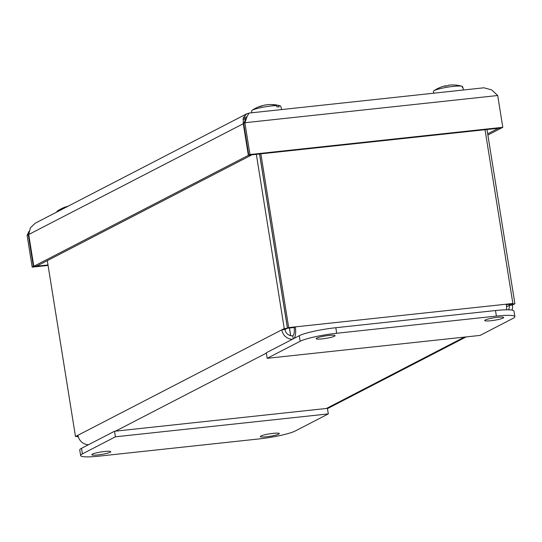 <?xml version="1.0" encoding="UTF-8"?>
<svg xmlns="http://www.w3.org/2000/svg" width="542" height="542" viewBox="0 0 542 542"><rect width="100%" height="100%" fill="white"/><g stroke="black" fill="none" stroke-linecap="round" stroke-linejoin="round"><path stroke-width="0.81" d="M248.744 113.203L246.63 113.888L243.331 117.675L243.263 123.549L248.358 155.358L251.522 154.843M246.827 117.424L243.683 123.332L244.876 122.722L247.254 116.184L249.035 113.075L483.938 87.797L491.648 89.877L497.705 95.514L502.8 127.316L501.614 127.932L248.778 155.141L249.97 154.524L244.876 122.722L497.705 95.514M243.683 123.332L248.778 155.141M28.706 234.11L28.286 234.727L33.38 266.535L32.195 267.145L48.082 265.438M32.195 267.145L27.1 235.343L29.031 231.278M33.38 266.535L48.001 264.957M243.71 123.501L28.712 234.51L30.413 227.789L35.284 223.189M251.549 155.012L36.998 265.973L33.807 266.312L28.712 234.51M248.358 155.358L33.807 266.312M502.8 127.316L249.97 154.524M497.969 128.325L501.16 127.98M487.875 135.039L501.187 128.149M487.685 133.827L497.996 128.495M28.74 234.679L27.1 235.343M462.238 86.612A33.313 32.899 136.4 0 1 462.658 86.727L462.956 87.926M462.983 88.021A14.891 1.944 170.9 0 0 462.976 87.973A14.891 1.944 170.9 0 0 462.489 87.608L462.163 86.314A14.77 1.931 170.9 0 0 462.041 86.28A14.77 1.931 170.9 0 0 447.76 87.133A14.77 1.931 170.9 0 0 433.925 90.778A14.77 1.931 170.9 0 0 433.478 91.341L433.573 92.675A14.891 1.944 170.9 0 0 433.573 92.682L433.607 93.21M445.619 85.792L445.632 85.785A33.319 4.275 74.8 0 0 445.382 85.785A33.319 4.275 74.8 0 0 444.894 86.212A9.18 1.199 -9.1 0 1 448.2 85.636A33.319 3.076 -94.7 0 1 448.62 85.216A33.353 33.353 0 0 1 462.041 86.28M62.188 209.253A14.77 1.931 170.9 0 0 58.509 210.452A33.313 30.616 63 0 1 63.407 207.769A33.347 29.044 67.4 0 1 63.746 207.627A33.319 30.799 -104.2 0 1 64.586 207.295A33.353 33.353 0 0 1 68.055 206.217M57.323 211.773L57.269 211.109A14.77 1.931 170.9 0 0 56.937 211.597L56.964 211.956M57.269 211.109A33.313 31.145 -119.4 0 1 60.555 209.171M58.509 210.452L58.556 211.129M273.493 104.836L273.588 104.64A33.347 29.085 94.5 0 1 273.954 104.667L273.995 104.931M273.954 104.667A33.313 27.093 91.5 0 1 274.408 104.714A33.313 27.093 91.5 0 1 278.825 105.643L279.13 106.93A14.891 1.944 170.9 0 0 276.881 106.889L276.583 105.602A33.313 26.212 -89.4 0 0 271.86 104.633A33.347 23.787 -91.4 0 0 271.562 104.606A33.319 26.348 82.4 0 0 268.737 104.592A33.353 33.353 0 0 0 264.462 105.155A33.319 19.011 -98.2 0 0 261.779 106.049A9.18 1.199 -9.1 0 0 259.13 106.74L261.827 106.029M273.588 104.64A33.319 26.754 -80.2 0 0 271.461 104.599M262.585 105.704A33.319 19.837 69 0 0 260.539 106.171A33.319 19.837 69 0 0 259.13 106.74M276.583 105.602A14.77 1.931 170.9 0 0 262.382 107.323A14.77 1.931 170.9 0 0 252.064 110.351A14.77 1.931 170.9 0 0 251.617 110.92L251.745 112.783M281.623 109.565L280.783 106.246A14.77 1.931 170.9 0 0 280.18 105.846A14.77 1.931 170.9 0 0 278.825 105.643M512.048 310.112A10.637 9.803 62.7 0 0 512.441 305.024L514.9 303.75L486.987 129.504M508.559 309.807A7.188 6.626 62.7 0 0 509.25 305.37L511.702 304.076M511.709 304.096L514.9 303.75M290.715 335.708L289.482 327.998M88.583 444.67A10.637 9.803 -117.3 0 1 77.94 435.267L75.487 436.534L47.31 260.634M256.339 154.328L284.245 328.574L281.793 329.841A10.637 9.803 62.7 0 0 292.429 339.251M78.143 436.249L75.487 436.534M259.598 153.975L287.511 328.215L294.11 327.503A7.188 2.622 -96.1 0 1 292.768 335.816A7.188 6.626 -117.3 0 1 284.984 329.495L287.443 328.228L259.53 153.982M294.211 338.33A10.637 3.882 -96.1 0 0 295.302 326.887L288.696 327.598L260.865 153.84M485.029 129.714L512.861 303.479L506.262 304.191A10.637 3.882 83.9 0 1 506.594 309.794M506.33 304.665L511.675 304.089L512.861 303.479M77.445 436.324L77.52 436.811L78.278 436.73M290.641 335.694L289.408 328.012M506.553 306.758L509.25 305.37L512.441 305.024M294.11 327.503L295.302 326.887L506.262 304.191M292.768 335.816L293.249 338.825M287.511 328.215L288.696 327.598M287.443 328.228L284.245 328.574M284.984 329.495L281.793 329.841L77.94 435.267M78.197 436.459L77.52 436.811M260.973 436.012A9.587 1.253 -9.1 0 1 271.42 433.566A9.587 1.253 -9.1 0 1 279.306 433.546A9.587 1.253 -9.1 0 1 270.038 436.296A9.587 1.253 -9.1 0 1 260.377 436.574A9.587 1.253 -9.1 0 1 260.973 436.012M92.377 454.155A9.587 1.253 -9.1 0 1 102.831 451.703A9.587 1.253 -9.1 0 1 110.717 451.689A9.587 1.253 -9.1 0 1 101.449 454.44A9.587 1.253 -9.1 0 1 91.788 454.718A9.587 1.253 -9.1 0 1 92.377 454.155M295.315 430.965A28.753 3.753 -9.1 0 1 258.805 438.952L99.125 456.134A28.753 3.753 -9.1 0 1 80.636 455.565A28.753 3.753 -9.1 0 1 82.411 453.878L115.405 436.811L328.317 413.905L295.315 430.965M82.411 453.878L81.517 448.322L114.518 431.263L327.422 408.35L328.317 413.905M81.517 448.322A28.753 3.753 170.9 0 0 79.742 450.009L80.636 455.565M114.518 431.263L115.405 436.811M503.084 318.073A9.587 1.253 -9.1 0 1 492.637 320.525A9.587 1.253 -9.1 0 1 484.751 320.539A9.587 1.253 -9.1 0 1 485.341 319.983A9.587 1.253 -9.1 0 1 495.794 317.531A9.587 1.253 -9.1 0 1 503.674 317.51A9.587 1.253 -9.1 0 1 503.084 318.073M334.495 336.209A9.587 1.253 -9.1 0 1 324.048 338.662A9.587 1.253 -9.1 0 1 316.162 338.682A9.587 1.253 -9.1 0 1 316.752 338.12A9.587 1.253 -9.1 0 1 327.205 335.667A9.587 1.253 -9.1 0 1 335.085 335.654A9.587 1.253 -9.1 0 1 334.495 336.209M514.866 316.663L513.979 311.108A28.753 3.753 170.9 0 0 495.49 310.539L335.803 327.72A28.753 3.753 170.9 0 0 299.292 335.701L266.298 352.767L267.186 358.316L300.18 341.257A28.753 3.753 -9.1 0 1 336.697 333.269L496.377 316.088A28.753 3.753 -9.1 0 1 514.866 316.663A28.753 3.753 -9.1 0 1 513.091 318.344L480.097 335.41L267.186 358.316M246.495 118.319L244.72 118.508L242.897 119.45M245.248 121.801L244.72 118.508M247.03 116.821L243.331 117.675M326.447 408.458L464.433 337.097M266.352 353.133L115.493 431.154M495.49 310.539L496.377 316.088M299.292 335.701L300.18 341.257M336.697 333.269L335.803 327.72M35.277 223.168L246.624 113.874M445.388 85.778A33.353 33.353 0 0 0 433.925 90.778M462.976 87.973L463.485 89.999M448.2 85.622L444.907 86.205M260.553 106.171A33.353 33.353 0 0 0 252.064 110.351M280.18 105.846A33.353 33.353 0 0 0 274.415 104.714M327.47 408.627L466.14 336.914"/></g></svg>
